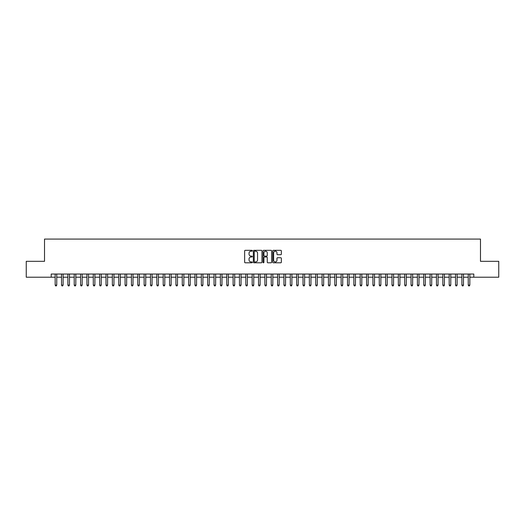 <?xml version="1.0" encoding="UTF-8"?>
<svg xmlns="http://www.w3.org/2000/svg" width="525" height="525" viewBox="0 0 525 525"><rect width="100%" height="100%" fill="white"/><g stroke="black" fill="none" stroke-linecap="round" stroke-linejoin="round"><path stroke-width="0.79" d="M252.335 250.76A0.44 0.44 0 0 0 251.895 250.32L245.267 250.32A0.623 0.623 0 0 0 244.643 250.943L244.643 262.172A0.623 0.623 0 0 0 245.267 262.795L251.895 262.795A0.44 0.44 0 0 0 252.335 262.362A0.44 0.44 0 0 0 251.895 261.923L251.035 261.923A1.995 1.995 0 0 1 249.04 259.928L249.04 258.989A1.995 1.995 0 0 1 251.035 256.994L251.895 256.994A0.44 0.44 0 0 0 252.335 256.561A0.44 0.44 0 0 0 251.895 256.121L251.035 256.121A1.995 1.995 0 0 1 249.04 254.126L249.04 253.188A1.995 1.995 0 0 1 251.035 251.193L251.895 251.193A0.44 0.44 0 0 0 252.335 250.76M280.731 254.717A0.623 0.623 0 0 0 281.354 254.093L281.354 250.943A0.623 0.623 0 0 0 280.731 250.32L273.368 250.32A0.623 0.623 0 0 0 272.744 250.943L272.744 262.172A0.623 0.623 0 0 0 273.368 262.795L280.731 262.795A0.623 0.623 0 0 0 281.354 262.172L281.354 258.366A0.623 0.623 0 0 0 280.731 257.742L277.581 257.742A0.623 0.623 0 0 0 276.957 258.366L276.957 260.256A1.667 1.667 0 0 1 275.29 261.923A1.667 1.667 0 0 1 273.617 260.256L273.617 252.86A1.667 1.667 0 0 1 275.29 251.193A1.667 1.667 0 0 1 276.957 252.86L276.957 254.093A0.623 0.623 0 0 0 277.581 254.717L280.731 254.717M51.194 277.213L26.25 277.213L26.25 261.325L44.52 261.325L44.52 239.078L480.48 239.078L480.48 261.325L498.75 261.325L498.75 277.213L473.806 277.213L473.806 274.037L51.194 274.037L51.194 277.213L55.164 277.213M261.955 250.943A0.623 0.623 0 0 0 261.332 250.32L253.969 250.32A0.623 0.623 0 0 0 253.345 250.943L253.345 262.172A0.623 0.623 0 0 0 253.969 262.795L261.332 262.795A0.623 0.623 0 0 0 261.955 262.172L261.955 250.943M263.668 250.32L271.031 250.32A0.623 0.623 0 0 1 271.655 250.943L271.655 262.172A0.623 0.623 0 0 1 271.031 262.795L267.881 262.795A0.623 0.623 0 0 1 267.258 262.172L267.258 257.618A0.623 0.623 0 0 0 266.634 256.994L264.541 256.994A0.623 0.623 0 0 0 263.918 257.618L263.918 262.362A0.44 0.44 0 0 1 263.484 262.795A0.44 0.44 0 0 1 263.045 262.362L263.045 250.943A0.623 0.623 0 0 1 263.668 250.32M56.753 277.213L61.523 277.213M63.112 277.213L67.876 277.213M69.464 277.213L74.228 277.213M75.817 277.213L80.587 277.213M82.176 277.213L86.94 277.213M88.528 277.213L93.299 277.213M94.887 277.213L99.652 277.213M101.24 277.213L106.004 277.213M107.592 277.213L112.363 277.213M113.951 277.213L118.716 277.213M120.304 277.213L125.075 277.213M126.663 277.213L131.427 277.213M133.015 277.213L137.78 277.213M139.368 277.213L144.139 277.213M145.727 277.213L150.491 277.213M152.079 277.213L156.844 277.213M158.438 277.213L163.203 277.213M164.791 277.213L169.555 277.213M171.143 277.213L175.914 277.213M177.502 277.213L182.267 277.213M183.855 277.213L188.619 277.213M190.214 277.213L194.978 277.213M196.567 277.213L201.331 277.213M202.919 277.213L207.69 277.213M209.278 277.213L214.043 277.213M215.631 277.213L220.395 277.213M221.983 277.213L226.754 277.213M228.342 277.213L233.107 277.213M234.695 277.213L239.466 277.213M241.054 277.213L245.818 277.213M247.406 277.213L252.171 277.213M253.759 277.213L258.53 277.213M260.118 277.213L264.882 277.213M266.47 277.213L271.241 277.213M272.829 277.213L277.594 277.213M279.182 277.213L283.946 277.213M285.534 277.213L290.305 277.213M291.893 277.213L296.658 277.213M298.246 277.213L303.017 277.213M304.605 277.213L309.369 277.213M310.957 277.213L315.722 277.213M317.31 277.213L322.081 277.213M323.669 277.213L328.433 277.213M330.022 277.213L334.786 277.213M336.381 277.213L341.145 277.213M342.733 277.213L347.498 277.213M349.086 277.213L353.857 277.213M355.445 277.213L360.209 277.213M361.797 277.213L366.562 277.213M368.156 277.213L372.921 277.213M374.509 277.213L379.273 277.213M380.861 277.213L385.632 277.213M387.22 277.213L391.985 277.213M393.573 277.213L398.337 277.213M399.925 277.213L404.696 277.213M406.284 277.213L411.049 277.213M412.637 277.213L417.408 277.213M418.996 277.213L423.76 277.213M425.348 277.213L430.113 277.213M431.701 277.213L436.472 277.213M438.06 277.213L442.824 277.213M444.413 277.213L449.183 277.213M450.772 277.213L455.536 277.213M457.124 277.213L461.888 277.213M463.477 277.213L468.248 277.213M469.836 277.213L473.806 277.213M254.658 251.193A0.44 0.44 0 0 0 254.218 251.632L254.218 261.483A0.44 0.44 0 0 0 254.658 261.923L255.563 261.923A1.995 1.995 0 0 0 257.558 259.928L257.558 253.188A1.995 1.995 0 0 0 255.563 251.193L254.658 251.193M267.258 252.893A1.667 1.667 0 0 0 265.591 251.226A1.667 1.667 0 0 0 263.918 252.893L263.918 255.498A0.623 0.623 0 0 0 264.541 256.121L266.634 256.121A0.623 0.623 0 0 0 267.258 255.498L267.258 252.893M56.753 274.037L56.753 285.095L55.164 285.095L55.164 274.037M56.753 285.095L56.28 285.922L55.643 285.922L55.164 285.095M63.112 274.037L63.112 285.095L61.523 285.095L61.523 274.037M63.112 285.095L62.633 285.922L61.996 285.922L61.523 285.095M69.464 274.037L69.464 285.095L67.876 285.095L67.876 274.037M69.464 285.095L68.985 285.922L68.355 285.922L67.876 285.095M75.817 274.037L75.817 285.095L74.228 285.095L74.228 274.037M75.817 285.095L75.344 285.922L74.707 285.922L74.228 285.095M82.176 274.037L82.176 285.095L80.587 285.095L80.587 274.037M82.176 285.095L81.697 285.922L81.06 285.922L80.587 285.095M88.528 274.037L88.528 285.095L86.94 285.095L86.94 274.037M88.528 285.095L88.056 285.922L87.419 285.922L86.94 285.095M94.887 274.037L94.887 285.095L93.299 285.095L93.299 274.037M94.887 285.095L94.408 285.922L93.772 285.922L93.299 285.095M101.24 274.037L101.24 285.095L99.652 285.095L99.652 274.037M101.24 285.095L100.761 285.922L100.131 285.922L99.652 285.095M107.592 274.037L107.592 285.095L106.004 285.095L106.004 274.037M107.592 285.095L107.12 285.922L106.483 285.922L106.004 285.095M113.951 274.037L113.951 285.095L112.363 285.095L112.363 274.037M113.951 285.095L113.472 285.922L112.836 285.922L112.363 285.095M120.304 274.037L120.304 285.095L118.716 285.095L118.716 274.037M120.304 285.095L119.831 285.922L119.195 285.922L118.716 285.095M126.663 274.037L126.663 285.095L125.075 285.095L125.075 274.037M126.663 285.095L126.184 285.922L125.547 285.922L125.075 285.095M133.015 274.037L133.015 285.095L131.427 285.095L131.427 274.037M133.015 285.095L132.536 285.922L131.906 285.922L131.427 285.095M139.368 274.037L139.368 285.095L137.78 285.095L137.78 274.037M139.368 285.095L138.895 285.922L138.259 285.922L137.78 285.095M145.727 274.037L145.727 285.095L144.139 285.095L144.139 274.037M145.727 285.095L145.248 285.922L144.611 285.922L144.139 285.095M152.079 274.037L152.079 285.095L150.491 285.095L150.491 274.037M152.079 285.095L151.607 285.922L150.97 285.922L150.491 285.095M158.438 274.037L158.438 285.095L156.844 285.095L156.844 274.037M158.438 285.095L157.959 285.922L157.323 285.922L156.844 285.095M164.791 274.037L164.791 285.095L163.203 285.095L163.203 274.037M164.791 285.095L164.312 285.922L163.675 285.922L163.203 285.095M171.143 274.037L171.143 285.095L169.555 285.095L169.555 274.037M171.143 285.095L170.671 285.922L170.034 285.922L169.555 285.095M177.502 274.037L177.502 285.095L175.914 285.095L175.914 274.037M177.502 285.095L177.023 285.922L176.387 285.922L175.914 285.095M183.855 274.037L183.855 285.095L182.267 285.095L182.267 274.037M183.855 285.095L183.382 285.922L182.746 285.922L182.267 285.095M190.214 274.037L190.214 285.095L188.619 285.095L188.619 274.037M190.214 285.095L189.735 285.922L189.098 285.922L188.619 285.095M196.567 274.037L196.567 285.095L194.978 285.095L194.978 274.037M196.567 285.095L196.088 285.922L195.451 285.922L194.978 285.095M202.919 274.037L202.919 285.095L201.331 285.095L201.331 274.037M202.919 285.095L202.447 285.922L201.81 285.922L201.331 285.095M209.278 274.037L209.278 285.095L207.69 285.095L207.69 274.037M209.278 285.095L208.799 285.922L208.162 285.922L207.69 285.095M215.631 274.037L215.631 285.095L214.043 285.095L214.043 274.037M215.631 285.095L215.152 285.922L214.522 285.922L214.043 285.095M221.983 274.037L221.983 285.095L220.395 285.095L220.395 274.037M221.983 285.095L221.511 285.922L220.874 285.922L220.395 285.095M228.342 274.037L228.342 285.095L226.754 285.095L226.754 274.037M228.342 285.095L227.863 285.922L227.227 285.922L226.754 285.095M234.695 274.037L234.695 285.095L233.107 285.095L233.107 274.037M234.695 285.095L234.222 285.922L233.586 285.922L233.107 285.095M241.054 274.037L241.054 285.095L239.466 285.095L239.466 274.037M241.054 285.095L240.575 285.922L239.938 285.922L239.466 285.095M247.406 274.037L247.406 285.095L245.818 285.095L245.818 274.037M247.406 285.095L246.927 285.922L246.297 285.922L245.818 285.095M253.759 274.037L253.759 285.095L252.171 285.095L252.171 274.037M253.759 285.095L253.286 285.922L252.65 285.922L252.171 285.095M260.118 274.037L260.118 285.095L258.53 285.095L258.53 274.037M260.118 285.095L259.639 285.922L259.002 285.922L258.53 285.095M266.47 274.037L266.47 285.095L264.882 285.095L264.882 274.037M266.47 285.095L265.998 285.922L265.361 285.922L264.882 285.095M272.829 274.037L272.829 285.095L271.241 285.095L271.241 274.037M272.829 285.095L272.35 285.922L271.714 285.922L271.241 285.095M279.182 274.037L279.182 285.095L277.594 285.095L277.594 274.037M279.182 285.095L278.703 285.922L278.073 285.922L277.594 285.095M285.534 274.037L285.534 285.095L283.946 285.095L283.946 274.037M285.534 285.095L285.062 285.922L284.425 285.922L283.946 285.095M291.893 274.037L291.893 285.095L290.305 285.095L290.305 274.037M291.893 285.095L291.414 285.922L290.778 285.922L290.305 285.095M298.246 274.037L298.246 285.095L296.658 285.095L296.658 274.037M298.246 285.095L297.773 285.922L297.137 285.922L296.658 285.095M304.605 274.037L304.605 285.095L303.017 285.095L303.017 274.037M304.605 285.095L304.126 285.922L303.489 285.922L303.017 285.095M310.957 274.037L310.957 285.095L309.369 285.095L309.369 274.037M310.957 285.095L310.478 285.922L309.848 285.922L309.369 285.095M317.31 274.037L317.31 285.095L315.722 285.095L315.722 274.037M317.31 285.095L316.838 285.922L316.201 285.922L315.722 285.095M323.669 274.037L323.669 285.095L322.081 285.095L322.081 274.037M323.669 285.095L323.19 285.922L322.553 285.922L322.081 285.095M330.022 274.037L330.022 285.095L328.433 285.095L328.433 274.037M330.022 285.095L329.549 285.922L328.912 285.922L328.433 285.095M336.381 274.037L336.381 285.095L334.786 285.095L334.786 274.037M336.381 285.095L335.902 285.922L335.265 285.922L334.786 285.095M342.733 274.037L342.733 285.095L341.145 285.095L341.145 274.037M342.733 285.095L342.254 285.922L341.617 285.922L341.145 285.095M349.086 274.037L349.086 285.095L347.498 285.095L347.498 274.037M349.086 285.095L348.613 285.922L347.977 285.922L347.498 285.095M355.445 274.037L355.445 285.095L353.857 285.095L353.857 274.037M355.445 285.095L354.966 285.922L354.329 285.922L353.857 285.095M361.797 274.037L361.797 285.095L360.209 285.095L360.209 274.037M361.797 285.095L361.325 285.922L360.688 285.922L360.209 285.095M368.156 274.037L368.156 285.095L366.562 285.095L366.562 274.037M368.156 285.095L367.677 285.922L367.041 285.922L366.562 285.095M374.509 274.037L374.509 285.095L372.921 285.095L372.921 274.037M374.509 285.095L374.03 285.922L373.393 285.922L372.921 285.095M380.861 274.037L380.861 285.095L379.273 285.095L379.273 274.037M380.861 285.095L380.389 285.922L379.752 285.922L379.273 285.095M387.22 274.037L387.22 285.095L385.632 285.095L385.632 274.037M387.22 285.095L386.741 285.922L386.105 285.922L385.632 285.095M393.573 274.037L393.573 285.095L391.985 285.095L391.985 274.037M393.573 285.095L393.094 285.922L392.464 285.922L391.985 285.095M399.925 274.037L399.925 285.095L398.337 285.095L398.337 274.037M399.925 285.095L399.453 285.922L398.816 285.922L398.337 285.095M406.284 274.037L406.284 285.095L404.696 285.095L404.696 274.037M406.284 285.095L405.805 285.922L405.169 285.922L404.696 285.095M412.637 274.037L412.637 285.095L411.049 285.095L411.049 274.037M412.637 285.095L412.164 285.922L411.528 285.922L411.049 285.095M418.996 274.037L418.996 285.095L417.408 285.095L417.408 274.037M418.996 285.095L418.517 285.922L417.88 285.922L417.408 285.095M425.348 274.037L425.348 285.095L423.76 285.095L423.76 274.037M425.348 285.095L424.869 285.922L424.239 285.922L423.76 285.095M431.701 274.037L431.701 285.095L430.113 285.095L430.113 274.037M431.701 285.095L431.228 285.922L430.592 285.922L430.113 285.095M438.06 274.037L438.06 285.095L436.472 285.095L436.472 274.037M438.06 285.095L437.581 285.922L436.944 285.922L436.472 285.095M444.413 274.037L444.413 285.095L442.824 285.095L442.824 274.037M444.413 285.095L443.94 285.922L443.303 285.922L442.824 285.095M450.772 274.037L450.772 285.095L449.183 285.095L449.183 274.037M450.772 285.095L450.292 285.922L449.656 285.922L449.183 285.095M457.124 274.037L457.124 285.095L455.536 285.095L455.536 274.037M457.124 285.095L456.645 285.922L456.015 285.922L455.536 285.095M463.477 274.037L463.477 285.095L461.888 285.095L461.888 274.037M463.477 285.095L463.004 285.922L462.367 285.922L461.888 285.095M469.836 274.037L469.836 285.095L468.248 285.095L468.248 274.037M469.836 285.095L469.357 285.922L468.72 285.922L468.248 285.095"/></g></svg>
